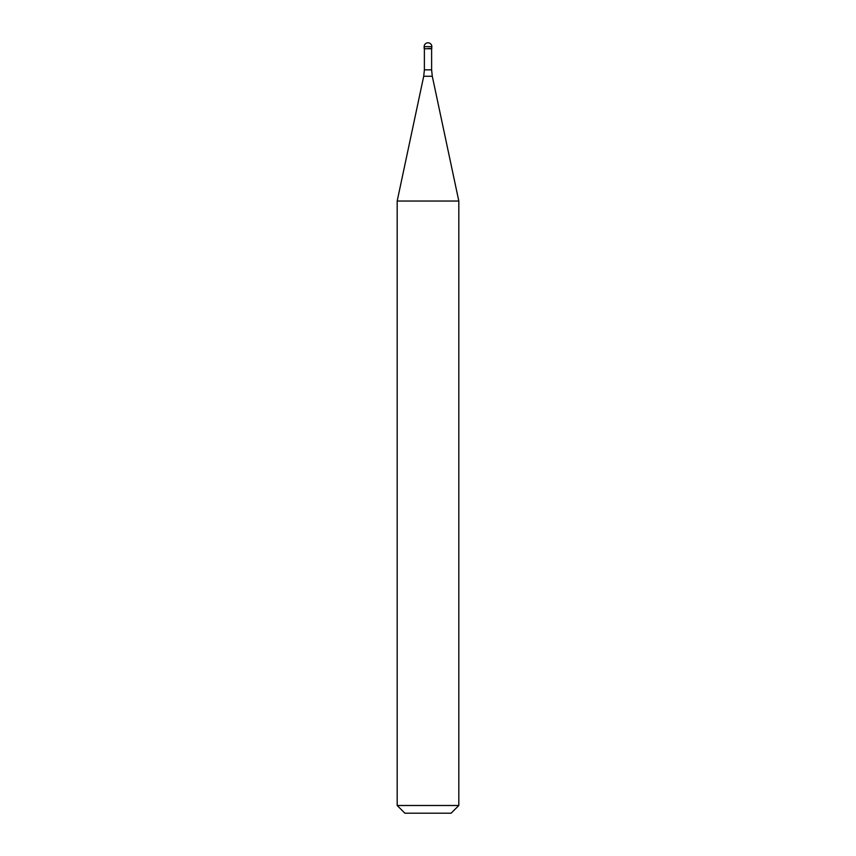 <?xml version="1.0" encoding="UTF-8"?>
<svg xmlns="http://www.w3.org/2000/svg" width="856" height="856" viewBox="0 0 856 856"><rect width="100%" height="100%" fill="white"/><g stroke="black" fill="none" stroke-linecap="round" stroke-linejoin="round"><path stroke-width="1.28" d="M428 48.503L431.852 48.503L428 48.503M431.617 69.85L432.291 76.259L423.709 76.259L424.383 69.85L431.617 69.85L431.617 48.728L424.383 48.728L424.148 46.652L424.148 48.503M432.291 76.259L458.816 201.032L397.184 201.032L423.709 76.259M458.816 805.496L451.112 813.2L404.888 813.2L397.184 805.496L458.816 805.496L458.816 201.032M428 42.8A3.852 3.852 0 0 0 424.148 46.652L431.852 46.652A3.852 3.852 0 0 0 428 42.8A3.852 3.852 0 0 0 424.148 46.652M431.617 48.728L431.852 46.652M424.383 69.85L424.383 48.728M397.184 805.496L397.184 201.032"/></g></svg>
